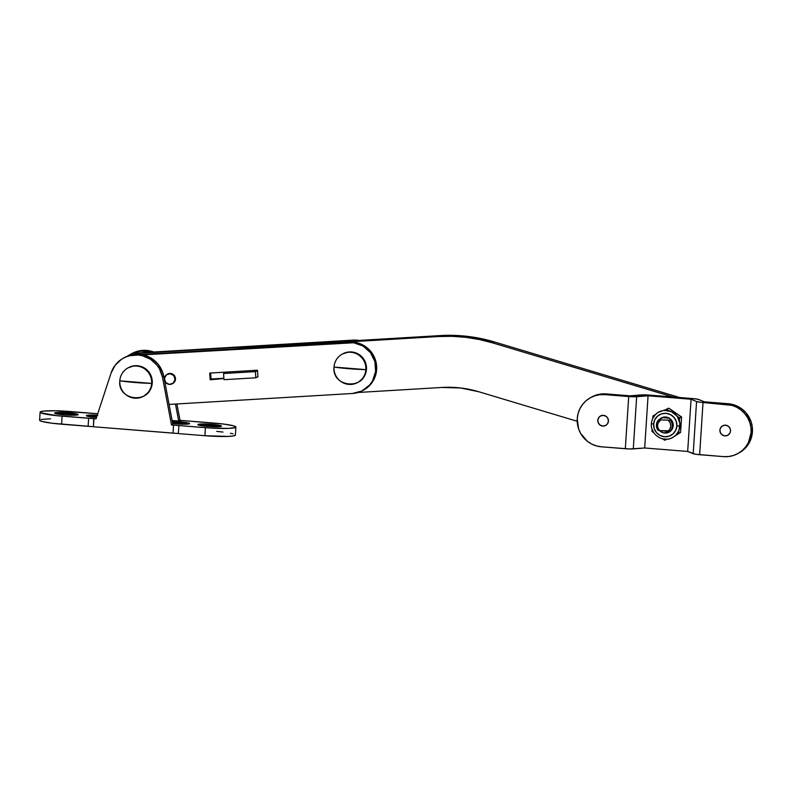 <?xml version="1.0" encoding="UTF-8"?>
<svg xmlns="http://www.w3.org/2000/svg" width="792" height="792" viewBox="0 0 792 792"><rect width="100%" height="100%" fill="white"/><g stroke="black" fill="none" stroke-linecap="round" stroke-linejoin="round"><path stroke-width="1.19" d="M678.457 397.168L494.307 341.926L480.982 338.56L467.438 336.362L453.767 335.372L440.085 335.59L240.421 347.52L238.689 348.718L240.421 347.52L440.085 335.59L438.342 336.531L238.669 348.46L438.342 336.531A159.024 156.311 61.5 0 1 492.565 342.867L479.239 339.501L465.696 337.313L452.024 336.323L438.342 336.531L440.085 335.59A159.024 156.311 -118.5 0 1 494.307 341.926L679.506 397.505A25.601 25.166 -118.5 0 0 678.457 397.168M672.933 396.98L492.565 342.867L494.307 341.926L492.565 342.867L672.933 396.98M358.093 392.476L442.055 387.456L460.597 387.981L478.813 391.753L577.21 421.275L478.813 391.753A107.811 105.97 61.5 0 0 442.055 387.456L358.093 392.476M658.102 430.383L659.845 430.66A6.742 6.623 61.5 0 1 657.538 425.086L656.419 424.868A8.088 7.95 -118.5 0 0 658.102 430.383A8.088 7.95 61.5 0 1 658.796 419.671L662.498 417.671L658.796 419.671A8.088 7.95 -118.5 0 0 656.419 424.868L657.538 425.086A6.742 6.623 61.5 0 1 660.538 419.948L658.796 419.671L660.538 419.948L657.806 423.572L657.607 426.64L658.796 429.502L659.845 430.66L670.844 430.868L669.973 431.333A8.088 7.95 -118.5 0 0 670.666 420.631A8.088 7.95 61.5 0 1 669.973 431.333L667.804 431.293L669.913 429.096L670.804 426.155L670.299 423.106L668.497 420.592A6.742 6.623 61.5 0 1 667.804 431.293L658.102 430.383M671.537 420.156L660.538 419.948L671.537 420.156M375.745 366.518A25.601 25.166 61.5 0 1 352.4 393.485L361.904 390.971L369.676 384.962L372.527 380.922L375.626 371.517L374.893 361.578L370.468 352.628L363.003 346.015L353.638 342.758L143.015 354.846L348.688 342.56A25.601 25.166 61.5 0 1 375.745 366.518L376.616 366.043L375.745 366.518M362.746 390.535L363.617 390.06A25.601 25.166 -118.5 0 0 376.616 366.043L373.982 356.42L367.924 348.48L363.875 345.54L354.509 342.283L141.322 354.529L349.559 342.085A25.601 25.166 -118.5 0 1 376.616 366.043L376.497 371.042L373.398 380.447L370.547 384.486L362.776 390.496M223.918 378.536L211.068 379.299L210.613 373.022L211.068 379.299L210.197 379.774L209.712 373.072L257.459 370.22L257.945 376.923L257.37 376.952L257.945 376.923L257.459 370.22L209.712 373.072L210.197 379.774L223.918 378.536M169.072 404.435L352.4 393.485L169.072 404.435M353.222 340.105L141.016 352.787L133.214 354.539A25.601 25.166 -118.5 0 1 141.016 352.787L352.351 340.58L140.144 353.252L133.917 354.43A25.601 25.166 61.5 0 1 140.144 353.252L352.351 340.58A25.601 25.166 61.5 0 1 355.895 340.619L352.351 340.58L353.222 340.105L359.014 340.431A25.601 25.166 -118.5 0 0 353.222 340.105M211.048 379.012L223.898 378.249L211.048 379.012M224.007 379.685L255.836 377.784L257.925 376.655L255.836 377.784L255.39 371.676L257.479 370.537L255.39 371.676A6.197 6.089 -118.5 0 0 254.588 371.666L223.552 373.527L226.205 372.091L223.552 373.527L224.007 379.685L255.836 377.784L255.39 371.676A6.197 6.089 61.5 0 0 254.588 371.666L223.552 373.527L224.007 379.685M257.242 370.23L254.588 371.666L257.242 370.23M357.637 382.576L358.251 382.239A16.167 15.899 -118.5 0 0 366.468 369.3L365.864 369.636A16.167 15.899 61.5 0 1 341.382 381.823A16.167 15.899 61.5 0 1 334.016 367.072A32.343 3.208 3.7 0 0 349.232 368.735A32.343 3.208 3.7 0 0 365.864 369.636A16.167 15.899 -118.5 0 0 350.975 352.292A16.167 15.899 -118.5 0 0 334.016 367.072C331.69 387.714 365.508 390.426 365.864 369.636L366.468 369.3A16.167 15.899 -118.5 0 0 342.837 353.806L342.233 354.133A16.167 15.899 61.5 0 1 365.864 369.636L334.016 367.072A16.167 15.899 61.5 0 1 342.233 354.133M358.222 382.259L363.211 378.012L365.963 372.408L366.369 366.142L364.36 360.162L360.251 355.38L354.668 352.519L348.46 352.024L342.56 353.965M143.431 396.337L144.035 396.01A16.167 15.899 -118.5 0 0 152.252 383.071L151.648 383.397A16.167 15.899 61.5 0 1 127.165 395.584A16.167 15.899 61.5 0 1 119.8 380.833A32.343 3.208 3.7 0 0 135.026 382.496A32.343 3.208 3.7 0 0 151.648 383.397A16.167 15.899 -118.5 0 0 136.759 366.062A16.167 15.899 -118.5 0 0 119.8 380.833C117.473 401.475 151.292 404.197 151.648 383.397L152.252 383.071A16.167 15.899 -118.5 0 0 128.621 367.567L128.017 367.904A16.167 15.899 61.5 0 1 151.648 383.397L119.8 380.833A16.167 15.899 61.5 0 1 128.017 367.904M144.005 396.02L148.995 391.773L151.747 386.179L152.153 379.913L150.143 373.933L146.045 369.151L140.451 366.29L134.244 365.785L128.344 367.726M172.3 383.773A5.386 5.296 61.5 0 1 164.419 378.606L165.736 382.516L169.389 384.387L173.24 383.12L175.042 379.467A5.386 5.296 61.5 0 1 172.3 383.773L172.735 383.536A5.386 5.296 -118.5 0 0 173.022 374.309A5.386 5.296 -118.5 0 0 167.597 374.062L167.161 374.299A5.386 5.296 61.5 0 1 175.042 379.467L173.725 375.557L170.072 373.685L166.221 374.953L164.419 378.606A5.386 5.296 61.5 0 1 167.161 374.299M167.508 374.111L171.537 373.636L174.775 376.18L175.309 380.259L172.824 383.486M220.166 426.601A11.86 1.178 3.7 0 0 211.513 425.413L211.583 424.344A11.86 1.178 -176.3 0 1 221.503 426.145A11.86 1.178 -176.3 0 1 207.751 426.423L218.315 426.74L221.493 426.096L213.83 424.542L201.02 424.017L197.99 424.443L198.891 425.175L207.751 426.423A11.86 1.178 -176.3 0 1 197.832 424.611A11.86 1.178 -176.3 0 1 211.583 424.344L211.513 425.413A11.86 1.178 -176.3 0 1 220.166 426.601M211.256 426.65L211.513 425.413L211.256 426.65M188.318 424.037A11.86 1.178 3.7 0 0 179.665 422.849L179.734 421.78A11.86 1.178 -176.3 0 1 189.654 423.581A11.86 1.178 -176.3 0 1 175.903 423.859L186.466 424.175L188.902 423.948L189.338 423.284L172.28 421.423A11.86 1.178 -176.3 0 1 179.734 421.78L179.665 422.849A11.86 1.178 -176.3 0 1 188.318 424.037M179.408 424.086L179.665 422.849L179.408 424.086M76.844 415.077A11.86 1.178 3.7 0 0 68.191 413.889L68.261 412.82A11.86 1.178 -176.3 0 1 78.18 414.622A11.86 1.178 -176.3 0 1 64.429 414.899L74.992 415.216L78.17 414.582L70.498 413.028L57.697 412.503L54.668 412.919L54.816 413.394L64.429 414.899A11.86 1.178 -176.3 0 1 54.509 413.097A11.86 1.178 -176.3 0 1 68.261 412.82L68.191 413.889A11.86 1.178 -176.3 0 1 76.844 415.077M67.934 415.127L68.191 413.889L67.934 415.127M178.358 433.491L173.052 433.155L173.567 425.126L205.415 427.68A26.275 2.604 -176.3 0 0 235.887 427.076A26.275 2.604 -176.3 0 0 213.919 423.077L182.071 420.512L223.493 424.047L233.541 425.829L235.877 426.967L235.541 427.462L228.819 428.393L210.543 428.046L171.498 424.957L172.814 424.245L171.498 424.957L173.567 425.126L173.052 433.155L93.426 426.749L93.733 418.552L57.123 415.711L40.808 412.82L40.461 411.781L44.065 411.058L55.499 410.791L97.139 413.691L70.597 411.553A26.275 2.604 -176.3 0 0 40.115 412.167L39.6 420.196A26.275 2.604 3.7 0 0 61.578 424.195L62.093 416.166A26.275 2.604 -176.3 0 1 40.115 412.167M93.426 426.67L88.12 426.324L88.635 418.295L88.12 426.324L61.578 424.195L62.093 416.166L93.981 418.681L96.01 418.889L93.941 418.72L93.426 426.749L178.388 433.531M172.112 420.532L178.695 421.057L182.071 420.512L180.002 420.354L176.913 403.969L180.002 420.354L178.695 421.057L175.487 404.059L178.695 421.057L172.112 420.532M172.676 423.552L175.903 423.859A11.86 1.178 -176.3 0 1 172.676 423.552M97.792 415.216L89.546 415.058L86.368 415.701L96.278 417.463A11.86 1.178 -176.3 0 1 86.358 415.651A11.86 1.178 -176.3 0 1 97.228 415.186M235.363 434.996L233.699 435.897L228.304 436.422L204.9 435.709L205.415 427.68L204.9 435.709A26.275 2.604 3.7 0 0 235.373 435.105L235.887 427.076M130.7 354.182A26.948 26.492 61.5 0 1 150.916 352.192L140.897 351.123L132.482 353.301L127.859 355.964A26.948 26.492 61.5 0 1 130.7 354.182L132.007 353.47A26.948 26.492 -118.5 0 1 153.796 352.024L146.579 350.411L142.214 350.42L137.907 351.153L131.363 353.836M123.512 358.083A26.948 26.492 61.5 0 0 111.098 372.992L96.01 418.889L111.098 372.992L115.147 365.26L121.483 359.301L125.294 357.202L129.403 355.757L138.085 355.014L142.411 355.727L150.46 359.221L156.994 365.142L159.459 368.825L162.479 377.121L171.498 424.957L162.479 377.121L163.786 376.418L172.814 424.245L163.786 376.418A26.948 26.492 -118.5 0 0 124.819 357.37L123.512 358.083A26.948 26.492 61.5 0 1 162.479 377.121L163.786 376.418L162.617 372.141L158.301 364.439L155.272 361.202L147.876 356.43L139.392 354.301L135.016 354.321L130.72 355.054L124.166 357.737M178.873 425.552L178.358 433.58L178.873 425.552M204.9 435.709L178.358 433.58L204.9 435.709M216.691 431.392L222.978 432.076M230.452 433.254L233.026 433.858M93.456 426.7L51.995 423.225L41.946 421.443L39.61 420.295L39.947 419.81M41.273 419.404L50.53 418.79M55.777 413.711A11.86 1.178 -176.3 0 1 68.191 413.889A11.86 1.178 3.7 0 0 55.777 413.711M87.625 416.275A11.86 1.178 -176.3 0 1 96.881 416.236A11.86 1.178 3.7 0 0 87.625 416.275M172.478 422.502A11.86 1.178 -176.3 0 1 179.665 422.849A11.86 1.178 3.7 0 0 172.478 422.502M199.099 425.235A11.86 1.178 -176.3 0 1 211.513 425.413A11.86 1.178 3.7 0 0 199.099 425.235M730.521 430.957A5.386 5.296 61.5 0 1 722.363 435.016A5.386 5.296 61.5 0 1 719.908 430.106L719.997 430.056A5.386 5.296 -118.5 0 0 727.828 435.244A5.386 5.296 61.5 0 1 719.997 430.056A5.386 5.296 61.5 0 1 722.69 425.769A5.386 5.296 -118.5 0 0 719.997 430.056L720.176 432.185L721.977 434.749L724.868 435.887L727.878 435.214L729.986 432.977L730.521 430.957L730.254 428.878L728.452 426.314L725.561 425.175L722.552 425.839L720.443 428.086L719.908 430.106A5.386 5.296 61.5 0 1 728.066 426.037A5.386 5.296 61.5 0 1 730.521 430.957M608.434 421.146A5.386 5.296 61.5 0 1 600.267 425.205A5.386 5.296 61.5 0 1 597.812 420.295L597.901 420.245A5.386 5.296 -118.5 0 0 605.731 425.433A5.386 5.296 61.5 0 1 597.901 420.245A5.386 5.296 61.5 0 1 600.603 415.958A5.386 5.296 -118.5 0 0 597.901 420.245L598.089 422.374L599.891 424.928L602.781 426.066L605.781 425.403L607.345 424.047L608.434 421.146L607.731 418.097L606.365 416.503L603.474 415.364L600.465 416.028L598.901 417.384L597.812 420.295A5.386 5.296 61.5 0 1 605.979 416.226A5.386 5.296 61.5 0 1 608.434 421.146M738.995 452.945L743.629 449.747L747.103 446.045L749.786 441.728L751.578 436.956L752.4 431.897L752.232 426.769L751.073 421.76L746.014 412.84L742.302 409.276L733.224 404.633L728.214 403.722L726.898 404.435A26.275 25.829 61.5 0 1 737.738 453.638A26.275 25.829 61.5 0 1 723.532 456.628L699.643 454.707L703.019 402.514L731.917 405.346L736.679 407.217L740.995 409.989L744.708 413.553L747.668 417.76L749.767 422.463L750.925 427.482L751.093 432.61L748.48 442.441L745.797 446.757L742.322 450.45L738.184 453.38L733.56 455.44L728.61 456.529L723.532 456.628L695.574 454.252L687.684 451.44L644.688 447.985L629.798 448.965L601.435 446.817A26.275 25.829 61.5 0 1 577.249 418.641L578.071 413.582L579.863 408.811L582.546 404.494L586.021 400.792L590.149 397.861L594.782 395.812L599.732 394.723L604.811 394.624L628.699 396.545L625.324 448.727L601.435 446.817L596.416 445.906L591.664 444.035L587.347 441.263L580.665 433.481L578.566 428.779L577.249 418.641A26.275 25.829 61.5 0 1 604.811 394.624L606.118 393.911L601.039 394.01L596.089 395.109L591.456 397.158M737.738 453.638L739.045 452.925A26.275 25.829 -118.5 0 0 728.214 403.722L704.326 401.811L728.214 403.722L726.898 404.435L700.841 402.306L696.564 401.524L691.06 399.247L648.064 395.792L630.976 396.693L604.811 394.624L606.118 393.911L630.006 395.832L606.118 393.911A26.275 25.829 -118.5 0 0 591.911 396.901L590.604 397.614M630.006 395.832L647.094 394.931L692.366 398.544L697.901 399.257L704.326 401.811L698.821 399.524A8.088 0.802 -176.3 0 0 692.366 398.544L649.371 395.089A8.088 0.802 -176.3 0 0 641.411 394.911L630.006 395.832M628.699 396.545L625.324 448.727A8.088 0.802 3.7 0 0 633.283 448.906L636.659 396.713A8.088 0.802 -176.3 0 1 628.699 396.545M633.283 448.906L636.659 396.713L648.064 395.792L644.688 447.985L633.283 448.906M644.688 447.985L648.064 395.792L691.06 399.247L687.684 451.44L644.688 447.985M669.428 418.226L662.419 417.661L669.428 418.226M687.684 451.44L691.06 399.247L696.564 401.524L693.188 453.717L687.684 451.44M696.564 401.524L693.188 453.717A8.088 0.802 3.7 0 0 699.643 454.707L703.019 402.514A8.088 0.802 -176.3 0 1 696.564 401.524M667.042 439.184L662.508 438.817A14.484 14.236 -118.5 0 0 678.694 430.987L676.17 434.768L678.685 431.175A14.553 14.305 61.5 0 1 676.338 434.689L678.694 433.531L678.694 430.987A14.484 14.236 -118.5 0 0 679.962 425.947L676.873 425.967A11.791 11.593 61.5 0 1 664.498 436.738A11.791 11.593 61.5 0 1 653.648 424.096L651.39 423.69L653.648 424.096A11.791 11.593 61.5 0 1 666.013 413.325A11.791 11.593 61.5 0 1 676.873 425.967L679.962 425.947A14.484 14.236 -118.5 0 0 652.697 418.602M659.261 430.254L663.191 432.778L667.824 432.699L671.586 430.026L673.22 425.67L672.17 421.106L668.785 417.859L664.211 417.038L659.667 419.206A8.088 7.95 61.5 0 1 673.22 425.67A8.088 7.95 61.5 0 1 659.587 430.62M664.953 431.066A8.088 7.95 -118.5 0 0 670.349 431.303M668.656 408.207L664.023 410.444L668.854 408.217L681.585 417.107L680.595 432.402L672.022 437.827M664.349 430.789L668.913 431.62M653.024 415.889L655.934 414.355L653.044 415.869L652.707 418.423A14.553 14.305 61.5 0 1 655.053 414.909L653.044 415.869L652.697 418.562L655.202 414.83L653.083 415.85M680.595 432.402L681.585 417.107M668.705 408.187L664.508 410.335A14.553 14.305 61.5 0 1 668.725 410.672L666.874 409.177L668.725 408.187M658.172 412.414L666.874 409.177L668.884 410.781L664.349 410.414L671.349 411.622L679.298 417.849L681.496 416.929L679.704 418.008L677.497 416.711A14.553 14.305 61.5 0 1 679.368 420.562L679.704 418.008L679.368 420.562L677.348 416.602L679.892 423.324L678.625 433.214L680.536 432.541M651.984 431.303L652.024 428.967L653.895 432.887A14.553 14.305 61.5 0 1 652.024 429.026L652.073 431.492L653.935 432.917L652.073 431.492M664.716 440.194L662.558 438.847L666.884 439.263A14.553 14.305 61.5 0 1 662.657 438.926L664.864 440.223L667.022 439.194L664.914 440.203M662.785 417.344A8.088 7.95 -118.5 0 0 662.29 417.79M676.873 425.967L676.279 421.413L674.002 417.414L670.398 414.572L666.013 413.325L661.518 413.86L657.588 416.097L654.816 419.691L653.648 424.096L654.241 428.65L656.509 432.65L660.112 435.491L664.498 436.738L669.002 436.204L672.933 433.976L675.695 430.373L676.873 425.967M681.496 416.929L668.854 408.217M658.796 412.058C654.341 414.652 651.875 418.532 651.39 423.69C650.163 434.531 663.29 443.164 672.596 437.53"/></g></svg>
